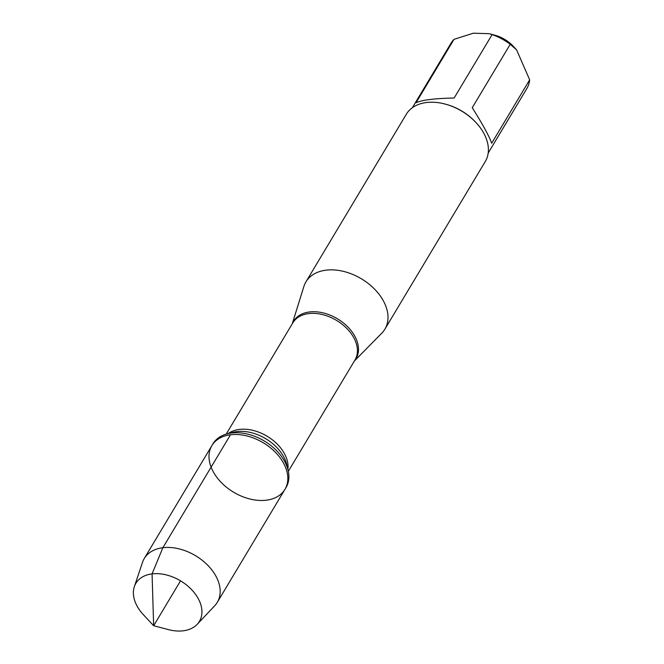 <?xml version="1.0" encoding="UTF-8"?>
<svg xmlns="http://www.w3.org/2000/svg" width="664" height="664" viewBox="0 0 664 664"><rect width="100%" height="100%" fill="white"/><g stroke="black" fill="none" stroke-linecap="round" stroke-linejoin="round"><path stroke-width="1" d="M231.553 432.994A42.579 28.826 -149.1 0 0 227.204 433.824A42.579 28.826 -149.1 0 0 212.945 443.842L211.891 445.602A42.579 28.826 30.9 0 1 230.499 434.754A42.579 28.826 30.9 0 1 275.054 451.96A42.579 28.826 30.9 0 1 284.947 489.36A42.579 28.826 30.9 0 1 233.612 492.207A42.579 28.826 30.9 0 1 211.891 445.602A42.579 28.826 -149.1 0 1 263.226 442.755A42.579 28.826 -149.1 0 1 284.947 489.36L286.001 487.6A42.579 28.826 -149.1 0 0 288.101 470.295A42.579 28.826 -149.1 0 0 231.553 432.994M292.268 323.791L303.855 286.533A46.015 31.15 30.9 0 1 305.93 281.885A46.015 31.15 30.9 0 1 361.407 278.805A46.015 31.15 30.9 0 1 384.888 329.17A46.015 31.15 30.9 0 1 381.767 333.195L354.393 360.992M384.888 329.17L485.276 161.535A46.015 31.15 -149.1 0 0 476.03 122.608A46.015 31.15 -149.1 0 0 444.996 104.032A46.015 31.15 -149.1 0 0 426.437 102.522A46.015 31.15 -149.1 0 0 406.318 114.249L305.93 281.885M412.377 107.709L450.997 43.235A44.173 29.905 30.9 0 1 453.993 39.359L473.324 33.2L489.036 33.665L494.746 35.167A27.44 18.575 30.9 0 1 497.22 35.914A27.44 18.575 30.9 0 1 513.247 46.248L516.625 49.875M453.993 39.359L416.029 102.762C421.831 100.007 434.538 98.421 454.134 98.023L492.107 34.619A44.173 29.905 30.9 0 1 510.218 44.305L516.609 49.883L529.664 79.829A44.173 29.905 30.9 0 1 526.793 88.627L488.181 153.102M489.036 33.665L492.107 34.619M510.218 44.305L472.245 107.709C482.579 124.118 489.061 135.954 491.692 143.233L529.664 79.829M476.03 122.608L475.515 122.06A44.173 29.905 -149.1 0 0 445.727 104.223L444.996 104.032M197.191 624.326L214.721 605.726A42.579 28.826 -149.1 0 0 217.302 602.323A42.579 28.826 -149.1 0 0 195.581 555.718A42.579 28.826 -149.1 0 0 144.237 558.565A42.579 28.826 -149.1 0 0 142.461 562.441L134.335 586.686A37.035 25.066 30.9 0 1 152.073 573.879A37.035 25.066 30.9 0 1 192.626 590.744A37.035 25.066 30.9 0 1 197.191 624.326A37.035 25.066 30.9 0 1 183.239 630.8A37.035 25.066 30.9 0 1 168.299 629.588L153.65 625.729L143.333 614.64A37.035 25.066 30.9 0 1 134.335 586.686M180.533 580.834L153.65 625.729L152.073 573.879L162.854 547.717L230.499 434.754M292.401 323.575A36.404 24.643 30.9 0 1 309.474 311.964A36.404 24.643 30.9 0 1 348.849 328.008A36.404 24.643 30.9 0 1 354.518 360.776M288.325 471.307L354.974 360.012A36.205 24.502 -149.1 0 0 346.567 328.215A36.205 24.502 -149.1 0 0 308.685 313.591A36.205 24.502 -149.1 0 0 292.857 322.812L226.208 434.107M228.175 433.575A36.205 24.502 30.9 0 1 239.306 429.434A36.205 24.502 30.9 0 1 273.518 440.73A36.205 24.502 30.9 0 1 287.869 469.324M288.101 470.295L286.732 464.568A37.64 25.473 -149.1 0 0 236.749 431.6A37.64 25.473 -149.1 0 0 232.906 432.33L227.204 433.824M217.302 602.323L284.947 489.36M144.237 558.565L211.891 445.602"/></g></svg>

